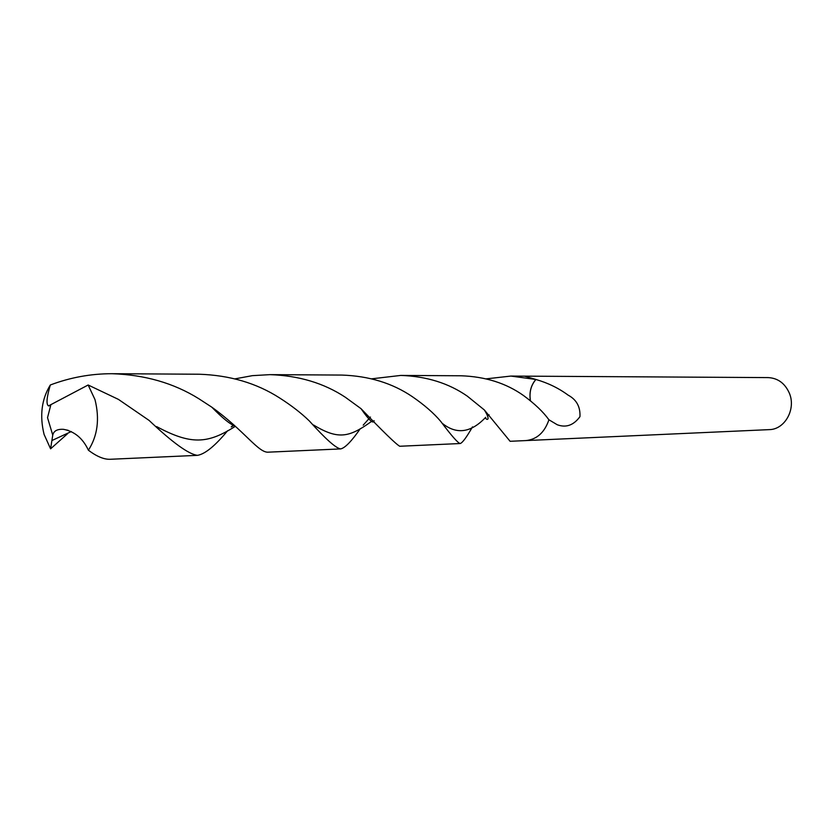 <?xml version="1.0" encoding="UTF-8"?>
<svg xmlns="http://www.w3.org/2000/svg" width="833" height="833" viewBox="0 0 833 833"><rect width="100%" height="100%" fill="white"/><g stroke="black" fill="none" stroke-linecap="round" stroke-linejoin="round"><path stroke-width="1.25" d="M525.602 440.595L769.213 429.63C784.853 429.578 796.275 409.055 789.32 393.082C784.915 383.284 777.876 378.12 768.203 377.599L524.342 376.152M486.285 378.848L510.879 376.068L535.921 379.484C530.933 385.325 529.111 392.405 530.444 400.725C529.111 392.405 530.933 385.325 535.921 379.484C547.968 382.961 558.704 388.178 568.148 395.154C576.519 399.642 580.445 406.816 579.955 416.667C573.583 425.309 566.013 427.995 557.225 424.736L548.895 419.759C543.283 411.929 534.848 403.87 523.582 395.581C506.193 383.211 485.358 376.61 461.076 375.777L400.798 375.423C426.506 376.297 448.654 383.19 467.251 396.102L484.389 409.992L510.098 441.292L525.821 440.584C536.858 439.47 544.553 432.535 548.926 419.78C544.553 432.535 536.858 439.47 525.821 440.584M524.571 376.152L535.921 379.484L524.571 376.152L510.879 376.068M44.087 434.42L50.594 448.831L52.75 435.118C53.729 430.911 57.29 428.985 63.454 429.328C74.564 431.4 82.883 438.366 88.402 450.226C97.617 435.826 99.804 418.947 94.993 399.601L88.152 385.002L48.501 405.9C46.054 404.401 46.658 397.435 50.324 384.981C41.588 399.257 39.505 415.74 44.087 434.42M227.617 430.734C215.133 445.863 205.085 454.068 197.483 455.349C188.747 454.297 172.618 442.656 149.117 420.436L118.421 399.382L88.152 385.002M88.402 450.226C96.722 456.474 103.948 459.493 110.06 459.285L197.483 455.349M235.073 378.848L252.399 375.652L269.975 374.642C298.839 375.61 323.954 383.149 345.331 397.247L361.022 408.67C383.19 431.744 396.102 444.27 399.746 446.259L460.17 443.531C457.879 443 451.392 435.617 440.73 421.394C433.774 413.137 424.278 404.88 412.252 396.623C392.405 383.159 368.925 375.975 341.842 375.069L269.975 374.642M233.563 424.653L231.272 426.954L234.281 425.288M472.498 426.86C466.522 437.356 462.409 442.917 460.17 443.531M67.525 433.743L50.594 448.831M50.324 384.981C70.222 377.474 90.766 373.715 111.955 373.705C144.765 374.777 173.681 383.086 198.681 398.632L211.79 407.16C244.673 430.765 258.615 453.381 268.559 452.152L340.624 448.914C335.824 448.154 325.391 438.824 309.324 420.936C301.286 413.126 291.342 405.432 279.492 397.872C256.502 383.118 229.7 375.235 199.108 374.225L111.955 373.705M360.293 428.683C351.557 441.282 345.008 448.019 340.624 448.914M535.858 379.473C530.892 385.304 529.07 392.374 530.392 400.683M370.435 417.041L363.198 425.153M371.716 378.817L400.798 375.423M371.393 421.508C349.235 437.429 338.354 440.063 313.52 424.986M71.284 431.567L51.917 440.532M489.096 414.813L487.649 415.875M484.389 409.992C492.449 422.904 484.598 419.395 485.691 417.312C471.207 432.65 456.89 434.784 442.739 423.705M235.364 426.288C207.573 444.114 190.809 444.937 156.625 426.59M50.74 405.234L47.523 417.687L52.75 435.118M361.033 408.67C369.154 420.384 373.517 424.382 374.111 420.675M68.244 430.338L63.464 429.328M211.79 407.16C222.713 418.322 230.418 424.549 234.885 425.85M49.376 405.775L48.522 405.9"/></g></svg>
